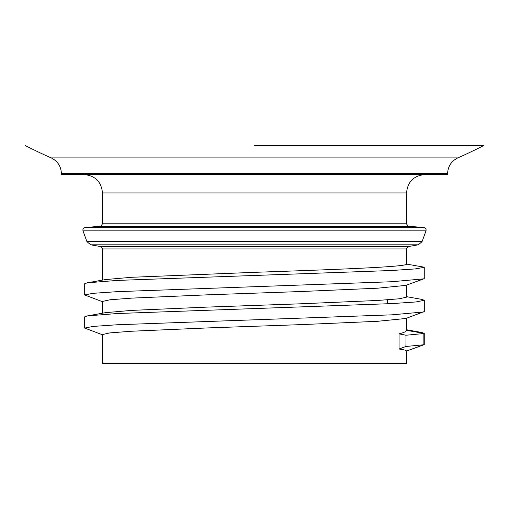 <?xml version="1.0" encoding="UTF-8"?>
<svg xmlns="http://www.w3.org/2000/svg" width="509" height="509" viewBox="0 0 509 509"><rect width="100%" height="100%" fill="white"/><g stroke="black" fill="none" stroke-linecap="round" stroke-linejoin="round"><path stroke-width="0.76" d="M254.5 145.638L483.55 145.638L254.5 145.638M406.519 351.019L423.978 344.688L423.132 344.835L423.164 333.58L424.092 333.414L406.526 330.322C406.417 331.467 403.923 332.644 399.031 333.853L399.056 349.034C403.834 349.651 406.328 350.313 406.519 351.019L406.532 363.362L102.468 363.362L102.468 334.547L109.912 332.892L131.507 331.238L207.519 327.93L301.481 324.615L377.493 321.306L405.858 318.481L424.309 311.527L424.309 300.285L421.706 299.375L406.532 296.652M406.526 330.322L424.251 333.357L421.706 332.479L406.532 329.756M102.468 301.684L84.691 294.972L84.691 283.736L87.293 282.819L105.376 279.581L131.507 277.29L254.5 272.328C335.456 269.573 408.129 266.831 406.526 264.076L424.251 267.193L406.526 264.076L406.532 248.939L102.468 248.939L102.468 280.103M102.468 313.207L102.468 301.443L109.912 299.788L131.507 298.134L207.519 294.826L301.481 291.511L377.493 288.202L405.858 285.377L423.704 278.856L424.277 278.48L423.959 278.385M102.468 334.788L84.691 328.076L84.691 316.84L87.293 315.924L105.376 312.679L131.507 310.395L207.519 307.086L301.481 303.771L377.493 300.463L399.088 298.808L406.532 297.154L406.532 285.135M483.55 145.638A502.682 502.682 0 0 1 457.826 157.898L51.174 157.898C57.676 161.118 61.08 166.348 61.398 173.601L61.398 174.549L447.602 174.549L447.602 173.601L61.398 173.601M84.691 328.076L93.001 326.422L117.121 324.767L391.879 314.836L423.704 311.96M84.691 294.972L93.001 293.318L117.121 291.663L391.879 281.731L423.704 278.856M87.293 282.819L117.121 280.427L391.879 270.495L415.089 268.93L424.213 267.352L424.277 278.48M423.132 344.835L405.921 346.476L406.023 335.24L399.031 333.853M399.056 349.034L405.921 346.476M423.164 333.58L406.023 335.24M87.293 315.924L117.121 313.531L391.879 303.599L415.999 301.945L424.309 300.285M418.309 244.81L90.691 244.81L86.937 241.654L422.063 241.654L418.309 244.81L408.555 246.528L100.445 246.528C100.597 245.86 101.272 246.661 102.468 248.939M422.063 241.654L426.001 230.844L82.999 230.844L86.937 241.654M102.468 192.936L102.468 223.795L406.532 223.795L406.532 192.936L102.468 192.936C101.38 181.77 95.247 175.637 84.08 174.549M406.532 223.795C407.868 226.117 408.612 226.931 408.772 226.238L100.228 226.238L85.092 227.561C83.336 227.956 82.643 229.05 82.999 230.844M408.772 226.238L423.908 227.561L85.092 227.561M406.532 318.233L406.532 330.271M102.468 223.795C101.132 226.117 100.388 226.931 100.228 226.238M423.908 227.561C425.664 227.956 426.357 229.05 426.001 230.844M387.527 299.826L387.527 303.816M406.545 351.07L424.143 344.669M408.555 246.528C408.403 245.86 407.728 246.661 406.532 248.939M424.264 267.276L424.264 278.538M424.264 333.293L424.264 344.548M100.445 246.528L90.691 244.81M25.45 145.638A502.682 502.682 0 0 0 51.174 157.898M457.826 157.898C451.324 161.118 447.92 166.348 447.602 173.601M406.532 192.936C407.62 181.77 413.753 175.637 424.92 174.549"/></g></svg>
